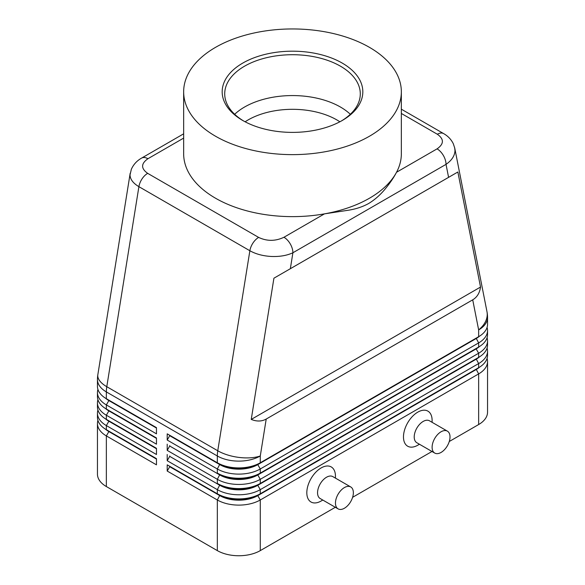 <?xml version="1.0" encoding="UTF-8"?>
<svg xmlns="http://www.w3.org/2000/svg" width="585" height="585" viewBox="0 0 585 585"><rect width="100%" height="100%" fill="white"/><g stroke="black" fill="none" stroke-linecap="round" stroke-linejoin="round"><path stroke-width="0.88" d="M245.122 121.79A62.727 36.212 180 0 1 248.15 119.918A62.727 36.212 180 0 1 336.85 119.918A62.727 36.212 180 0 1 339.878 121.79M183.653 133.819L141.599 158.096C136.934 160.721 133.519 164.436 131.354 169.255L130.024 174.864C130.141 179.288 133.102 183.222 138.901 186.666A12.658 7.305 -60 0 1 142.009 178.937A12.658 7.305 -60 0 1 147.669 173.343C140.846 168.509 140.934 163.639 147.925 158.725A12.658 7.305 -120 0 0 141.599 158.096M401.347 113.461L437.331 134.243C444.154 139.076 444.066 143.947 437.075 148.861A12.658 7.305 60 0 1 443.401 155.537A12.658 7.305 60 0 1 446.026 164.363C451.839 160.327 454.823 155.69 454.976 150.462L454.655 147.691M448.585 177.35L457.858 171.997L480.526 287.052C479.678 292.975 477.075 297.231 472.717 299.827L266.212 419.05C261.787 421.529 256.8 421.653 251.243 419.423L273.919 278.197L448.585 177.35L446.026 164.363L292.902 252.764A12.658 7.305 -120 0 0 290.284 243.945A12.658 7.305 -120 0 0 283.959 237.261C275.447 241.298 267.009 241.349 258.636 237.408L147.669 173.343M130.184 173.233L97.841 374.7A30.376 13.674 9.1 0 0 97.761 375.826A30.376 13.674 9.1 0 0 106.784 386.7L138.901 186.666L249.868 250.738C255.857 254.095 263.023 256.003 271.374 256.471C279.718 256.786 286.899 255.557 292.902 252.764L290.343 268.705M108.825 431.13A26.83 15.488 0 0 0 108.861 431.152L106.353 429.704A30.376 17.535 180 0 1 97.454 417.31L97.454 413.171A30.376 17.535 0 0 0 106.353 425.573L156.466 454.508L156.466 448.307L106.353 419.372A30.376 17.535 180 0 1 97.454 406.97L97.454 402.838A30.376 17.535 0 0 0 106.353 415.24L156.466 444.176L156.466 437.975L106.353 409.039A30.376 17.535 180 0 1 97.454 396.637L97.454 392.506A30.376 17.535 0 0 0 106.353 404.908L156.466 433.843L156.466 427.642L106.353 398.707A30.376 17.535 180 0 1 97.454 386.305L97.454 379.511A30.376 17.535 180 0 0 106.353 391.913A30.376 17.535 -60 0 1 106.463 389.354A30.376 17.535 -60 0 1 106.784 386.7L217.759 450.764A30.376 13.674 9.1 0 0 239.111 457.433A30.376 13.674 9.1 0 0 260.281 455.986L266.212 419.05M97.936 420.41A30.376 17.535 0 0 0 97.454 423.511L97.454 474.142A30.376 17.535 0 0 0 106.353 486.544L106.353 435.905L156.466 464.841L156.466 458.64L106.353 429.704L106.353 425.573L108.861 421.237A26.83 15.488 180 0 1 105.475 418.845M108.825 420.798A26.83 15.488 0 0 0 108.861 420.82L106.353 419.372L106.353 415.24L108.861 410.897A26.83 15.488 180 0 1 105.475 408.513M97.936 410.07A30.376 17.535 0 0 0 97.454 413.171M108.825 410.465A26.83 15.488 0 0 0 108.861 410.487L106.353 409.039L106.353 404.908L108.861 400.564A26.83 15.488 180 0 1 105.475 398.173M97.936 399.738A30.376 17.535 0 0 0 97.454 402.838M108.825 400.133A26.83 15.488 0 0 0 108.861 400.155L106.353 398.707L106.353 391.913L217.327 455.986L217.327 462.772L167.208 433.843L217.327 462.772A30.376 17.535 180 0 0 238.804 467.912A30.376 17.535 180 0 0 260.281 462.772L260.281 455.986A30.376 17.535 180 0 1 238.804 461.119A30.376 17.535 180 0 1 217.327 455.986A30.376 17.535 120 0 1 217.437 453.426A30.376 17.535 120 0 1 217.759 450.764L249.868 250.738A12.658 7.305 120 0 1 252.976 243.009A12.658 7.305 120 0 1 258.636 237.408M97.936 389.405A30.376 17.535 0 0 0 97.454 392.506M476.175 369.128A26.83 15.488 180 0 1 476.139 369.15L257.773 495.224A26.83 15.488 180 0 1 238.804 499.758A26.83 15.488 180 0 1 219.828 495.224L167.208 464.841L167.208 471.042L217.327 499.978A30.376 17.535 0 0 0 238.804 505.111A30.376 17.535 0 0 0 260.281 499.978L478.647 373.903A30.376 17.535 0 0 0 487.546 361.508L487.546 412.14A30.376 17.535 0 0 1 478.647 424.542L449.265 441.507M167.208 471.042L169.716 466.706L219.828 495.634A26.83 15.488 0 0 0 238.804 500.175A26.83 15.488 0 0 0 257.773 495.634L260.281 493.777A30.376 17.535 180 0 1 238.804 498.91A30.376 17.535 180 0 1 217.327 493.777L167.208 464.841M479.524 356.843A26.83 15.488 0 0 1 476.139 359.234L257.773 485.301A26.83 15.488 0 0 1 238.804 489.842A26.83 15.488 0 0 1 219.828 485.301L169.716 456.366L167.208 460.709L217.327 489.645L217.327 493.777L219.828 495.224L217.327 499.978L217.327 550.617A30.376 17.535 0 0 0 238.804 555.75A30.376 17.535 0 0 0 260.281 550.617L260.281 499.978L257.773 495.634L476.139 369.566A26.83 15.488 0 0 0 479.524 367.175M260.281 473.111A30.376 17.535 180 0 1 238.804 478.245A30.376 17.535 180 0 1 217.327 473.111L219.828 474.559A26.83 15.488 180 0 0 238.804 479.093A26.83 15.488 180 0 0 257.773 474.559L260.281 473.111L260.281 468.973L478.647 342.905A30.376 17.535 0 0 0 487.546 330.503L487.546 334.635A30.376 17.535 180 0 1 478.647 347.037L260.281 473.111M476.175 338.13A26.83 15.488 180 0 1 476.139 338.152L257.773 464.636A26.83 15.488 0 0 1 238.804 469.17A26.83 15.488 0 0 1 219.828 464.636L169.716 435.701L167.208 440.044L217.327 468.973A30.376 17.535 0 0 0 238.804 474.113A30.376 17.535 0 0 0 260.281 468.973L257.773 464.636L476.139 338.561A26.83 15.488 0 0 0 479.524 336.17M260.281 483.444A30.376 17.535 180 0 1 238.804 488.577A30.376 17.535 180 0 1 217.327 483.444L219.828 484.892A26.83 15.488 180 0 0 238.804 489.426A26.83 15.488 180 0 0 257.773 484.892L260.281 483.444L260.281 479.312L478.647 353.238A30.376 17.535 0 0 0 487.546 340.836L487.546 344.967A30.376 17.535 180 0 1 478.647 357.369L260.281 483.444M476.175 348.463A26.83 15.488 180 0 1 476.139 348.484L257.773 474.969A26.83 15.488 0 0 1 238.804 479.51A26.83 15.488 0 0 1 219.828 474.969L169.716 446.033L167.208 450.377L217.327 479.312A30.376 17.535 0 0 0 238.804 484.446A30.376 17.535 0 0 0 260.281 479.312L257.773 474.969L476.139 348.894A26.83 15.488 0 0 0 479.524 346.51M219.828 484.892L217.327 489.645A30.376 17.535 0 0 0 238.804 494.778A30.376 17.535 0 0 0 260.281 489.645L478.647 363.57A30.376 17.535 0 0 0 487.546 351.168L487.546 355.307A30.376 17.535 180 0 1 478.647 367.702L260.281 493.777L260.281 489.645L257.773 485.301L478.647 357.369L478.647 353.238L476.139 348.894L478.647 347.037L478.647 342.905L476.139 338.152L478.647 336.704L257.773 464.219A26.83 15.488 180 0 1 238.804 468.76A26.83 15.488 180 0 1 219.828 464.219L217.327 462.772M472.717 299.827L478.647 329.911A30.376 17.535 180 0 0 487.546 317.509L487.546 324.302A30.376 17.535 180 0 1 478.647 336.704L478.647 329.911A30.376 20.694 -11.1 0 0 487.239 314.174A30.376 20.694 -11.1 0 0 486.969 311.637L454.75 148.137M447.386 431.145L429.492 420.812A12.658 7.305 120 0 0 423.16 421.441A12.658 7.305 120 0 0 414.897 432.593A12.658 7.305 120 0 0 416.834 442.735L434.735 453.068A12.658 7.305 120 0 0 441.061 452.439A12.658 7.305 120 0 0 449.331 441.287A12.658 7.305 120 0 0 447.386 431.145A12.658 7.305 120 0 0 441.061 431.774A12.658 7.305 120 0 0 432.79 442.925A12.658 7.305 120 0 0 434.735 453.068M419.452 444.249L417.792 445.207A20.248 11.693 -60 0 1 403.474 436.944A20.248 11.693 -60 0 1 417.792 412.14A20.248 11.693 -60 0 1 432.11 420.41L432.11 422.326M338.079 508.87L320.178 498.537A12.658 7.305 -60 0 1 318.24 488.395A12.658 7.305 -60 0 1 326.51 477.243A12.658 7.305 -60 0 1 332.836 476.614L350.737 486.947A12.658 7.305 -60 0 1 352.675 497.089A12.658 7.305 -60 0 1 344.404 508.248A12.658 7.305 -60 0 1 338.079 508.87A12.658 7.305 -60 0 1 336.141 498.727A12.658 7.305 -60 0 1 344.404 487.576A12.658 7.305 -60 0 1 350.737 486.947M321.136 501.009L322.803 500.051L321.136 501.009A20.248 11.693 -60 0 1 306.818 492.745A20.248 11.693 -60 0 1 321.136 467.941A20.248 11.693 -60 0 1 335.454 476.212L335.454 478.128M401.347 91.786L401.347 153.789A108.847 62.844 180 0 1 396.535 172.261C393.668 177.76 389.785 183.441 384.893 189.321C379.979 195.2 374.539 199.938 368.572 203.551C362.693 206.783 356.097 208.984 348.799 210.161L324.492 213.854A108.847 62.844 180 0 1 183.653 153.789L183.653 91.786A108.847 62.844 180 0 1 215.536 47.356A108.847 62.844 180 0 1 334.152 33.733A108.847 62.844 180 0 1 401.347 91.786A108.847 62.844 180 0 1 369.464 136.225A108.847 62.844 180 0 1 250.848 149.848A108.847 62.844 180 0 1 183.653 91.786M437.075 148.861L396.535 172.261A108.847 62.844 180 0 1 369.464 198.227A108.847 62.844 180 0 1 324.492 213.854L283.959 237.261M242.775 63.078A70.317 40.599 180 0 1 342.225 63.078A70.317 40.599 180 0 1 342.225 120.495L342.225 120.495A70.317 40.599 180 0 1 242.775 120.495A70.317 40.599 180 0 1 242.775 63.078M243.689 121.015A67.787 39.136 180 0 1 224.713 93.856A67.787 39.136 180 0 1 244.567 66.178A67.787 39.136 180 0 1 318.445 57.696A67.787 39.136 180 0 1 360.287 93.856A67.787 39.136 180 0 1 341.311 121.015M234.673 114.28A67.787 39.136 180 0 1 244.567 107.026A67.787 39.136 180 0 1 250.987 103.764A67.787 39.136 180 0 1 334.013 103.764A67.787 39.136 180 0 1 340.433 107.026A67.787 39.136 180 0 1 350.327 114.28M487.546 330.503A30.376 17.535 0 0 0 487.064 327.403M476.139 338.152L478.647 336.704L476.139 338.152M487.546 340.836A30.376 17.535 0 0 0 487.064 337.735M476.139 348.484L478.647 347.037L476.139 348.484M487.546 351.168A30.376 17.535 0 0 0 487.064 348.068M476.175 358.795A26.83 15.488 180 0 1 476.139 358.817L478.647 357.369L476.139 358.817L478.647 363.57L478.647 367.702L476.139 369.15L478.647 367.702L476.139 369.15L478.647 373.903L478.647 424.542M169.716 435.701L169.716 435.284M167.208 433.843L167.208 440.044M169.716 446.033L169.716 445.624M167.208 444.176L167.208 450.377M169.716 456.366L169.716 455.956M167.208 454.508L167.208 460.709M217.327 550.617L106.353 486.544M487.546 361.508A30.376 17.535 0 0 0 487.064 358.408M431.986 451.481L352.609 497.308M335.329 507.283L260.281 550.617M169.716 466.706L169.716 466.289M156.466 428.052L108.861 400.564L156.466 427.642M156.466 438.384L108.861 410.897L156.466 437.975M156.466 448.724L108.861 421.237L156.466 448.307M97.454 423.511A30.376 17.535 0 0 0 106.353 435.905L108.861 431.569A26.83 15.488 180 0 1 105.475 429.178M156.466 459.057L108.861 431.569L156.466 458.64M480.526 287.052L251.243 419.423M457.858 171.997L273.919 278.197M147.925 158.725L183.653 138.097M443.781 133.687A12.658 7.305 120 0 0 443.664 133.614A12.658 7.305 120 0 0 442.991 133.307A12.658 7.305 120 0 0 437.331 134.243M219.828 474.559L217.327 479.312L217.327 483.444M219.828 464.219L217.327 468.973L217.327 473.111M219.828 495.224L217.327 493.777M454.742 148.122L453.316 143.749C451.167 139.413 447.942 136.034 443.642 133.607A12.658 7.305 120 0 0 443.649 133.607L401.347 109.183M108.861 431.152L106.353 429.704M108.861 420.82L106.353 419.372M108.861 410.487L106.353 409.039M108.861 400.155L106.353 398.707M97.841 374.7A30.376 30.376 0 0 0 97.454 379.511M487.546 317.509A30.376 30.376 0 0 0 486.969 311.637"/></g></svg>
